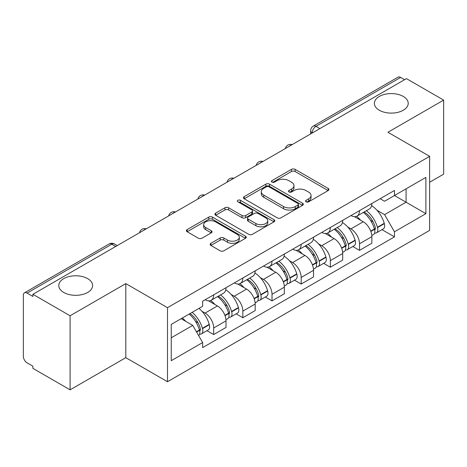 <?xml version="1.0" encoding="UTF-8"?>
<svg xmlns="http://www.w3.org/2000/svg" width="467" height="467" viewBox="0 0 467 467"><rect width="100%" height="100%" fill="white"/><g stroke="black" fill="none" stroke-linecap="round" stroke-linejoin="round"><path stroke-width="0.7" d="M306.095 201.82A1.815 1.051 0 0 0 308.664 201.82L328.161 190.559A2.598 1.5 0 0 0 328.926 189.503A2.598 1.5 0 0 0 328.161 188.44L295.132 169.369A2.598 1.5 0 0 0 291.461 169.369L271.963 180.63A1.815 1.051 0 0 0 271.426 181.371A1.815 1.051 0 0 0 271.963 182.112A1.815 1.051 0 0 0 274.532 182.112L277.054 180.653A8.307 4.793 0 0 1 288.799 180.653L291.554 182.241A8.307 4.793 0 0 1 293.982 185.632A8.307 4.793 0 0 1 291.554 189.024L289.026 190.483A1.815 1.051 0 0 0 288.495 191.225A1.815 1.051 0 0 0 289.026 191.966A1.815 1.051 0 0 0 291.595 191.966L294.122 190.507A8.307 4.793 0 0 1 305.867 190.507L308.617 192.095A8.307 4.793 0 0 1 311.051 195.486A8.307 4.793 0 0 1 308.617 198.878L306.095 200.337A1.815 1.051 0 0 0 305.564 201.079A1.815 1.051 0 0 0 306.095 201.82L306.095 200.337M87.668 278.641A16.923 9.772 0 0 0 69.227 276.522A16.923 9.772 0 0 0 58.778 285.553A16.923 9.772 0 0 0 63.734 292.459A16.923 9.772 0 0 0 82.174 294.578A16.923 9.772 0 0 0 92.624 285.553A16.923 9.772 0 0 0 87.668 278.641M403.266 96.435A16.923 9.772 0 0 0 384.826 94.316A16.923 9.772 0 0 0 374.376 103.341A16.923 9.772 0 0 0 379.332 110.253A16.923 9.772 0 0 0 397.773 112.366A16.923 9.772 0 0 0 408.222 103.341A16.923 9.772 0 0 0 403.266 96.435M210.897 243.325A2.598 1.5 0 0 0 210.132 244.387A2.598 1.5 0 0 0 210.897 245.444L220.161 250.797A2.598 1.5 0 0 0 223.833 250.797L245.49 238.293A2.598 1.5 0 0 0 246.249 237.236A2.598 1.5 0 0 0 245.49 236.174L212.456 217.102A2.598 1.5 0 0 0 208.784 217.102L187.127 229.606A2.598 1.5 0 0 0 186.368 230.663A2.598 1.5 0 0 0 187.127 231.725L198.323 238.188A2.598 1.5 0 0 0 201.995 238.188L211.259 232.835A2.598 1.5 0 0 0 212.024 231.778A2.598 1.5 0 0 0 211.259 230.716L205.708 227.511A6.941 4.01 0 0 1 203.676 224.68A6.941 4.01 0 0 1 207.961 220.973A6.941 4.01 0 0 1 215.526 221.843L237.277 234.399A6.941 4.01 0 0 1 239.308 237.236A6.941 4.01 0 0 1 235.024 240.937A6.941 4.01 0 0 1 227.458 240.067L223.833 237.977A2.598 1.5 0 0 0 220.161 237.977L210.897 243.325L210.897 245.444M167.501 307.677L125.81 283.609L70.091 315.774L32.883 294.298L406.442 78.625L443.65 100.101L387.937 132.272L429.628 156.34L167.501 307.677L167.501 381.732L429.628 230.394L429.628 156.34M277.235 217.844A2.598 1.5 0 0 0 280.906 217.844L302.563 205.34A2.598 1.5 0 0 0 303.322 204.283A2.598 1.5 0 0 0 302.563 203.221L269.529 184.15A2.598 1.5 0 0 0 265.857 184.15L244.206 196.654A2.598 1.5 0 0 0 243.441 197.71A2.598 1.5 0 0 0 244.206 198.773L277.235 217.844M238.596 202.211A1.815 1.051 0 0 1 240.441 202.468L240.441 200.308L274.024 219.7A2.598 1.5 0 0 1 274.783 220.757A2.598 1.5 0 0 1 274.024 221.819L252.373 234.317A2.598 1.5 0 0 1 248.701 234.317L215.666 215.246L215.666 213.127A2.598 1.5 0 0 0 214.908 214.19A2.598 1.5 0 0 0 215.666 215.246M215.666 213.127L224.936 207.78A2.598 1.5 0 0 1 228.602 207.78L241.999 215.515A2.598 1.5 0 0 0 245.671 215.515L251.818 211.965A2.598 1.5 0 0 0 252.577 210.903A2.598 1.5 0 0 0 251.818 209.846L237.872 201.791A1.815 1.051 0 0 1 237.341 201.049A1.815 1.051 0 0 1 238.462 200.08A1.815 1.051 0 0 1 240.441 200.308M70.091 315.774L70.091 389.828L32.883 368.346L32.883 366.186L27.092 362.841A5.289 3.053 -120 0 1 23.35 356.362L23.35 295.267A5.289 3.053 -120 0 1 24.447 292.844L109.144 243.949A5.289 3.053 60 0 1 111.782 244.212L27.092 293.107A5.289 3.053 -120 0 0 24.447 292.844M429.628 182.253L443.65 174.156L443.65 100.101M70.091 389.828L125.81 357.658L167.501 381.732M32.883 294.298L32.883 296.452L27.092 293.107M319.877 128.6L315.955 126.335A5.289 3.053 60 0 0 313.31 126.072L398.007 77.172A5.289 3.053 60 0 1 400.645 77.434L315.955 126.335A5.289 3.053 120 0 0 312.213 132.809L312.213 133.025M404.574 79.705L400.645 77.434M359.514 210.64A12.165 7.023 60 0 1 356.998 216.098L369.339 208.977A12.165 7.023 -120 0 0 371.855 203.513M347.804 227.085L350.915 228.883A12.165 7.023 60 0 1 359.514 243.78L371.855 236.652A12.165 7.023 -120 0 0 363.256 221.755L354.424 216.659M371.855 236.652L371.855 243.237L359.514 250.365L352.824 246.5M356.998 216.098A12.165 7.023 60 0 1 351.009 215.55M359.514 243.78L359.514 250.365M330.35 227.476A12.165 7.023 60 0 1 327.828 232.94L340.169 225.812A12.165 7.023 -120 0 0 342.69 220.354M323.654 263.341L330.35 267.2L342.69 260.078L342.69 253.493A12.165 7.023 -120 0 0 334.086 238.596L325.254 233.5M327.828 232.94A12.165 7.023 60 0 1 321.845 232.391M318.634 243.926L321.745 245.718A12.165 7.023 60 0 1 330.35 260.615L330.35 267.2M301.18 244.317A12.165 7.023 60 0 1 298.664 249.775L311.004 242.653A12.165 7.023 -120 0 0 313.52 237.195M294.49 280.177L301.18 284.041L313.52 276.919L313.52 270.335A12.165 7.023 -120 0 0 304.922 255.437L296.09 250.335M298.664 249.775A12.165 7.023 60 0 1 292.675 249.226M289.47 260.761L292.581 262.559A12.165 7.023 60 0 1 301.18 277.456L301.18 284.041M272.016 261.158A12.165 7.023 60 0 1 269.494 266.616L281.834 259.494A12.165 7.023 -120 0 0 284.356 254.03M265.326 297.018L272.016 300.882L284.356 293.755L284.356 287.17A12.165 7.023 -120 0 0 275.752 272.273L266.92 267.177M269.494 266.616A12.165 7.023 60 0 1 263.511 266.067M260.306 277.602L263.417 279.4A12.165 7.023 60 0 1 272.016 294.298L272.016 300.882M242.846 277.993A12.165 7.023 60 0 1 240.33 283.457L252.67 276.33A12.165 7.023 -120 0 0 255.186 270.872M236.156 313.859L242.846 317.718L255.186 310.596L255.186 304.011A12.165 7.023 -120 0 0 246.588 289.114L237.756 284.018M240.33 283.457A12.165 7.023 60 0 1 234.341 282.909M231.136 294.443L234.247 296.236A12.165 7.023 60 0 1 242.846 311.133L242.846 317.718M213.682 294.835A12.165 7.023 60 0 1 211.16 300.293L223.5 293.171A12.165 7.023 -120 0 0 226.022 287.713M206.992 330.694L213.682 334.559L226.022 327.437L226.022 320.852A12.165 7.023 -120 0 0 217.424 305.955L208.591 300.853M211.16 300.293A12.165 7.023 60 0 1 205.176 299.744M201.972 311.279L205.083 313.077A12.165 7.023 60 0 1 213.682 327.974L213.682 334.559M380.173 198.708L384.569 201.248L425.886 177.39L406.068 188.831L406.068 202.217L384.569 214.633L376.968 210.243M171.243 337.799L192.743 325.382L202.649 342.544L171.243 360.682L171.243 324.413L202.649 306.276L202.649 301.203L394.481 190.454L394.481 195.527L425.886 213.664L394.481 231.795L384.569 214.633M425.886 177.39L425.886 213.664M202.649 342.544L202.649 347.617L394.481 236.868L394.481 231.795M125.81 283.609L125.81 357.658M192.743 325.382L181.149 318.692M381.988 229.659L394.481 236.868M306.819 202.077L308.617 201.038A8.307 4.793 0 0 0 311.051 197.646L311.051 195.486M293.982 185.632L293.982 187.792A8.307 4.793 0 0 1 291.554 191.184L289.756 192.223M328.132 190.583L295.132 171.529A2.598 1.5 0 0 0 291.461 171.529L272.687 182.369M302.528 205.363L269.529 186.31A2.598 1.5 0 0 0 265.857 186.31L244.235 198.79M297.975 205.025A1.815 1.051 0 0 0 298.506 204.283A1.815 1.051 0 0 0 297.975 203.542L268.98 186.8A1.815 1.051 0 0 0 266.412 186.8L263.75 188.335A8.307 4.793 0 0 0 261.316 191.727A8.307 4.793 0 0 0 263.75 195.118L283.568 206.56A8.307 4.793 0 0 0 295.313 206.56L297.975 205.025L297.975 207.185A1.815 1.051 0 0 0 298.506 206.443L298.506 204.283M261.316 191.727L261.316 193.887A8.307 4.793 0 0 0 263.75 197.278L263.75 195.118M297.975 207.185L295.313 208.72A8.307 4.793 0 0 1 283.568 208.72L263.75 197.278M215.701 215.269L224.936 209.94L224.936 207.78M252.577 210.903L252.577 213.063A2.598 1.5 0 0 1 251.818 214.12L245.671 217.675A2.598 1.5 0 0 1 241.999 217.675L228.602 209.94A2.598 1.5 0 0 0 224.936 209.94M240.441 202.468L273.989 221.837M255.904 223.541A6.941 4.01 0 0 0 263.47 224.405A6.941 4.01 0 0 0 267.754 220.704A6.941 4.01 0 0 0 265.723 217.873L258.058 213.448A2.598 1.5 0 0 0 254.387 213.448L248.24 216.997A2.598 1.5 0 0 0 247.481 218.054A2.598 1.5 0 0 0 248.24 219.116L255.904 223.541L255.904 225.695A6.941 4.01 0 0 0 263.47 226.565A6.941 4.01 0 0 0 267.754 222.864L267.754 220.704M247.481 218.054L247.481 220.214A2.598 1.5 0 0 0 248.24 221.276L248.24 219.116M255.904 225.695L248.24 221.276M239.308 237.236L239.308 239.39A6.941 4.01 0 0 1 235.024 243.097A6.941 4.01 0 0 1 227.458 242.227L223.833 240.131A2.598 1.5 0 0 0 220.161 240.131L210.926 245.467M203.676 224.68L203.676 226.839A6.941 4.01 0 0 0 205.708 229.671L205.708 227.511M211.23 232.858L205.708 229.671M245.455 238.31L212.456 219.262A2.598 1.5 0 0 0 208.784 219.262L187.162 231.743M364.108 211.995A16.66 9.62 60 0 1 364.19 212.041A16.66 9.62 60 0 1 375.153 226.991L375.246 227.336A3.24 1.868 60 0 1 374.738 229.881A3.24 1.868 60 0 1 374.662 229.916M363.379 212.415A20.093 11.599 60 0 1 374.417 228.993L374.516 229.338A6.678 3.853 60 0 1 373.466 234.58L371.802 235.543M374.604 233.109A6.678 3.853 -120 0 0 376.455 232.858A6.678 3.853 -120 0 0 377.511 227.616L377.412 227.266A20.093 11.599 -120 0 0 366.367 210.687M371.604 205.649A20.093 11.599 60 0 1 384.236 223.325L384.335 223.675A6.678 3.853 60 0 1 383.279 228.918L376.455 232.858M356.525 216.332A20.093 11.599 60 0 1 360.717 220.296M370.489 220.319L373.051 221.802M334.938 228.836A16.66 9.62 60 0 1 335.02 228.883A16.66 9.62 60 0 1 345.983 243.827L346.082 244.177A3.24 1.868 60 0 1 345.568 246.716A3.24 1.868 60 0 1 345.498 246.757M334.209 229.256A20.093 11.599 60 0 1 345.253 245.835L345.352 246.179A6.678 3.853 60 0 1 344.296 251.421L342.638 252.378M345.44 249.944A6.678 3.853 -120 0 0 347.29 249.693A6.678 3.853 -120 0 0 348.341 244.451L348.248 244.107A20.093 11.599 -120 0 0 337.203 227.528M342.434 222.49A20.093 11.599 60 0 1 355.072 240.166L355.165 240.511A6.678 3.853 60 0 1 354.114 245.753L347.29 249.693M327.355 233.173A20.093 11.599 60 0 1 331.552 237.131M341.324 237.16L343.887 238.637M305.774 245.671A16.66 9.62 60 0 1 305.856 245.718A16.66 9.62 60 0 1 316.819 260.668L316.912 261.012A3.24 1.868 60 0 1 316.404 263.557A3.24 1.868 60 0 1 316.328 263.598M305.044 246.091A20.093 11.599 60 0 1 316.089 262.676L316.182 263.02A6.678 3.853 60 0 1 315.132 268.262L313.468 269.22M316.27 266.785A6.678 3.853 -120 0 0 318.12 266.534A6.678 3.853 -120 0 0 319.177 261.292L319.078 260.948A20.093 11.599 -120 0 0 308.033 244.364M313.269 239.326A20.093 11.599 60 0 1 325.902 257.008L326.001 257.352A6.678 3.853 60 0 1 324.944 262.594L318.12 266.534M298.191 250.008A20.093 11.599 60 0 1 302.388 253.972M312.154 254.001L314.717 255.478M276.604 262.512A16.66 9.62 60 0 1 276.692 262.559A16.66 9.62 60 0 1 287.649 277.509L287.748 277.853A3.24 1.868 60 0 1 287.234 280.398A3.24 1.868 60 0 1 287.164 280.433M275.874 262.933A20.093 11.599 60 0 1 286.919 279.511L287.018 279.856A6.678 3.853 60 0 1 285.962 285.098L284.304 286.061M287.106 283.627A6.678 3.853 -120 0 0 288.956 283.376A6.678 3.853 -120 0 0 290.007 278.134L289.914 277.783A20.093 11.599 -120 0 0 278.869 261.205M284.099 256.167A20.093 11.599 60 0 1 296.738 273.849L296.837 274.193A6.678 3.853 60 0 1 295.78 279.435L288.956 283.376M269.021 266.85A20.093 11.599 60 0 1 273.218 270.813M282.99 270.837L285.553 272.319M247.44 279.354A16.66 9.62 60 0 1 247.522 279.4A16.66 9.62 60 0 1 258.485 294.35L258.584 294.695A3.24 1.868 60 0 1 258.07 297.234A3.24 1.868 60 0 1 257.994 297.275M246.71 279.774A20.093 11.599 60 0 1 257.755 296.352L257.854 296.697A6.678 3.853 60 0 1 256.797 301.939L255.14 302.896M257.936 300.462A6.678 3.853 -120 0 0 259.786 300.211A6.678 3.853 -120 0 0 260.843 294.969L260.744 294.624A20.093 11.599 -120 0 0 249.699 278.046M254.935 273.008A20.093 11.599 60 0 1 267.568 290.684L267.667 291.029A6.678 3.853 60 0 1 266.61 296.271L259.786 300.211M239.857 283.691A20.093 11.599 60 0 1 244.054 287.649M253.82 287.678L256.383 289.155M218.27 296.189A16.66 9.62 60 0 1 218.358 296.241A16.66 9.62 60 0 1 229.315 311.185L229.414 311.53A3.24 1.868 60 0 1 228.9 314.075A3.24 1.868 60 0 1 228.83 314.116M217.54 296.609A20.093 11.599 60 0 1 228.585 313.194L228.684 313.538A6.678 3.853 60 0 1 227.627 318.78L225.97 319.737M228.772 317.303A6.678 3.853 -120 0 0 230.622 317.052A6.678 3.853 -120 0 0 231.679 311.81L231.579 311.466A20.093 11.599 -120 0 0 220.535 294.881M225.771 289.844A20.093 11.599 60 0 1 238.403 307.525L238.503 307.87A6.678 3.853 60 0 1 237.446 313.112L230.622 317.052M210.687 300.526A20.093 11.599 60 0 1 214.884 304.49M224.656 304.519L227.219 305.996M190.005 313.579A16.66 9.62 60 0 1 200.15 328.027L200.25 328.371A3.24 1.868 60 0 1 199.736 330.916A3.24 1.868 60 0 1 199.666 330.951M189.158 314.069A20.093 11.599 60 0 1 199.421 330.029L199.52 330.373A6.678 3.853 60 0 1 198.603 335.534M199.607 334.144A6.678 3.853 -120 0 0 201.452 333.893A6.678 3.853 -120 0 0 202.509 328.651L202.409 328.301A20.093 11.599 -120 0 0 192.147 312.341M198.971 308.401A20.093 11.599 60 0 1 209.234 324.367L209.333 324.711A6.678 3.853 60 0 1 208.276 329.953L201.452 333.893M182.334 318.009A20.093 11.599 60 0 1 185.72 321.331M195.492 321.354L198.049 322.837M312.4 132.92L312.213 132.809A5.289 3.053 0 0 1 310.666 130.649L310.666 133.918M242.846 311.133L255.186 304.011M272.016 294.298L284.356 287.17M301.18 277.456L313.52 270.335M330.35 260.615L342.69 253.493M213.682 327.974L226.022 320.852M205.083 313.077L217.424 305.955M234.247 296.236L246.588 289.114M263.417 279.4L275.752 272.273M292.581 262.559L304.922 255.437M321.745 245.718L334.086 238.596M350.915 228.883L363.256 221.755M291.694 144.875A5.289 3.053 120 0 0 289.359 146.224M262.524 161.716A5.289 3.053 120 0 0 260.189 163.059M233.36 178.552A5.289 3.053 120 0 0 231.025 179.9M204.19 195.393A5.289 3.053 120 0 0 201.855 196.741M175.026 212.234A5.289 3.053 120 0 0 172.691 213.577M145.856 229.069A5.289 3.053 120 0 0 143.521 230.418M115.711 246.477L111.782 244.212A5.289 3.053 120 0 1 114.427 243.949A5.289 5.289 0 0 0 109.144 243.949M308.617 201.038L308.617 198.878M289.026 191.966L289.026 190.483M291.554 191.184L291.554 189.024M271.963 182.112L271.963 180.63M291.461 171.529L291.461 169.369M295.132 171.529L295.132 169.369M328.161 190.559L328.161 188.44M244.206 198.773L244.206 196.654M265.857 186.31L265.857 184.15M269.529 186.31L269.529 184.15M302.563 205.34L302.563 203.221M283.568 208.72L283.568 206.56M295.313 208.72L295.313 206.56M228.602 209.94L228.602 207.78M241.999 217.675L241.999 215.515M245.671 217.675L245.671 215.515M251.818 214.12L251.818 211.965M274.024 221.819L274.024 219.7M220.161 240.131L220.161 237.977M223.833 240.131L223.833 237.977M227.458 242.227L227.458 240.067M211.259 232.835L211.259 230.716M187.127 231.725L187.127 229.606M208.784 219.262L208.784 217.102M212.456 219.262L212.456 217.102M245.49 238.293L245.49 236.174M370.862 231.451L374.516 229.338M377.511 227.616L384.335 223.675M377.412 227.266L384.236 223.325M374.411 228.97L375.41 228.398M370.74 231.118L374.417 228.993M341.698 248.292L345.352 246.179M348.341 244.451L355.165 240.511M348.248 244.107L355.072 240.166M345.247 245.811L346.24 245.233M341.575 247.959L345.253 245.835M312.528 265.128L316.182 263.02M319.177 261.292L326.001 257.352M319.078 260.948L325.902 257.008M316.077 262.647L317.075 262.075M312.405 264.801L316.089 262.676M283.364 281.969L287.018 279.856M290.007 278.134L296.837 274.193M289.914 277.783L296.738 273.849M283.241 281.636L287.905 278.916M254.194 298.81L257.854 296.697M260.843 294.969L267.667 291.029M260.744 294.624L267.568 290.684M254.071 298.477L258.741 295.751M225.03 315.645L228.684 313.538M231.679 311.81L238.503 307.87M231.579 311.466L238.403 307.525M228.579 313.164L229.571 312.592M224.907 315.318L228.585 313.194M196.595 332.06L199.52 330.373M202.509 328.651L209.333 324.711M202.409 328.301L209.234 324.367M199.415 330.006L200.407 329.433M196.426 331.763L199.421 330.029M292.144 144.612A5.289 5.289 0 0 0 285.355 148.535M262.974 161.454A5.289 5.289 0 0 0 256.19 165.371M233.809 178.295A5.289 5.289 0 0 0 227.02 182.212M204.639 195.13A5.289 5.289 0 0 0 197.856 199.053M175.475 211.971A5.289 5.289 0 0 0 168.686 215.888M146.305 228.812A5.289 5.289 0 0 0 139.522 232.729M117.258 245.584L114.427 243.949M313.31 126.072A5.289 5.289 0 0 0 310.666 130.649"/></g></svg>
